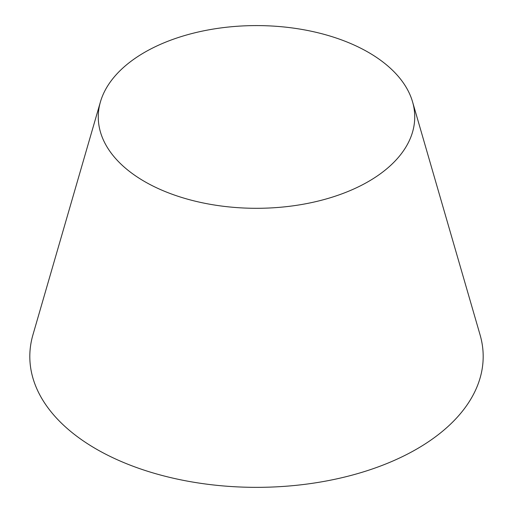 <?xml version="1.0" encoding="UTF-8"?>
<svg xmlns="http://www.w3.org/2000/svg" width="513" height="513" viewBox="0 0 513 513"><rect width="100%" height="100%" fill="white"/><g stroke="black" fill="none" stroke-linecap="round" stroke-linejoin="round"><path stroke-width="0.77" d="M368.392 52.345A158.235 91.359 180 0 1 412.567 101.875A158.235 91.359 180 0 1 256.5 208.304A158.235 91.359 180 0 1 100.433 101.875A158.235 91.359 180 0 1 208.252 29.94A158.235 91.359 180 0 1 368.392 52.345M100.433 101.875L32.922 334.88A226.688 130.873 0 0 0 256.5 487.35A226.688 130.873 0 0 0 480.078 334.88L412.567 101.875"/></g></svg>

